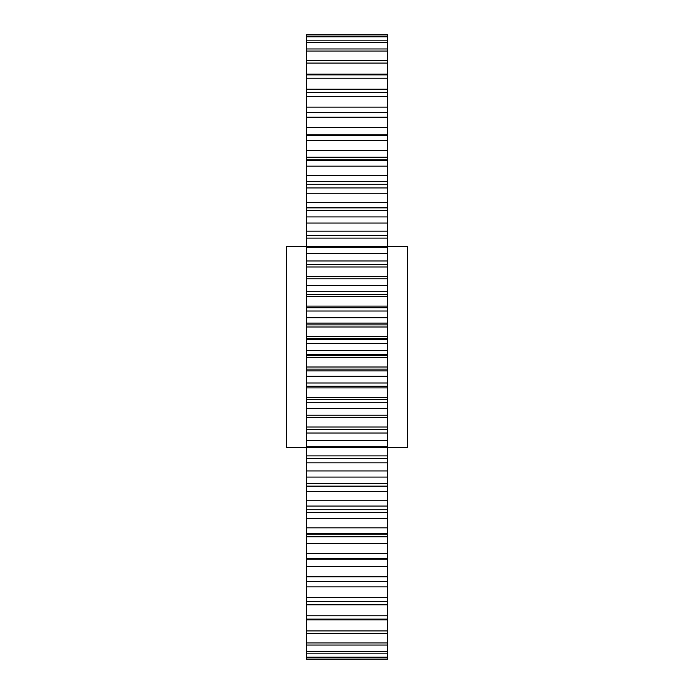 <?xml version="1.0" encoding="UTF-8"?>
<svg xmlns="http://www.w3.org/2000/svg" width="694" height="694" viewBox="0 0 694 694"><rect width="100%" height="100%" fill="white"/><g stroke="black" fill="none" stroke-linecap="round" stroke-linejoin="round"><path stroke-width="1.04" d="M306.366 447.743L286.553 447.743L286.553 246.257L306.366 246.257M387.634 246.257L407.447 246.257L407.447 447.743L387.634 447.743M387.634 159.889L387.634 659.283L306.366 659.3L306.366 34.717L387.634 34.717L387.634 159.889L306.366 159.889M387.634 659.283L306.366 659.3M387.634 339.279L306.366 339.279M387.634 343.643L306.366 343.643M387.634 307.737L306.366 307.737M387.634 311.016L306.366 311.016M387.634 350.357L306.366 350.357M387.634 317.696L306.366 317.696M387.634 382.984L306.366 382.984M387.634 376.304L306.366 376.304M387.634 415.212L306.366 415.212M387.634 408.645L306.366 408.645M387.634 657.921L306.366 657.921M387.634 657.218L306.366 657.218M387.634 653.158L306.366 653.158M387.634 651.761L306.366 651.761M387.634 645.038L306.366 645.038M387.634 642.956L306.366 642.956M387.634 633.648L306.366 633.648M387.634 619.863L306.366 619.863M387.634 630.915L306.366 630.915M387.634 619.126L306.366 619.126M387.634 604.786L306.366 604.786M387.634 615.769L306.366 615.769M387.634 601.611L306.366 601.611M387.634 586.89L306.366 586.89M387.634 597.664L306.366 597.664M387.634 581.32L306.366 581.32M387.634 566.356L306.366 566.356M387.634 576.827L306.366 576.827M387.634 558.453L306.366 558.453M387.634 543.419L306.366 543.419M387.634 553.465L306.366 553.465M387.634 533.27L306.366 533.27M387.634 518.34L306.366 518.34M387.634 527.839L306.366 527.839M387.634 506.047L306.366 506.047M387.634 491.378L306.366 491.378M387.634 500.235L306.366 500.235M387.634 477.082L306.366 477.082M387.634 462.829L306.366 462.829M387.634 470.948L306.366 470.948M387.634 447.708L306.366 447.708M387.634 446.693L306.366 446.693M387.634 433.013L306.366 433.013M387.634 440.308L306.366 440.308M387.634 417.372L306.366 417.372M387.634 402.26L306.366 402.26M387.634 386.263L306.366 386.263M387.634 370.9L306.366 370.9M387.634 354.721L306.366 354.721M387.634 36.079L306.366 36.079M387.634 36.782L306.366 36.782M387.634 40.842L306.366 40.842M387.634 42.239L306.366 42.239M387.634 48.962L306.366 48.962M387.634 51.044L306.366 51.044M387.634 60.352L306.366 60.352M387.634 63.085L306.366 63.085M387.634 74.137L306.366 74.137M387.634 74.874L306.366 74.874M387.634 78.231L306.366 78.231M387.634 89.214L306.366 89.214M387.634 92.389L306.366 92.389M387.634 96.336L306.366 96.336M387.634 107.11L306.366 107.11M387.634 112.68L306.366 112.68M387.634 117.173L306.366 117.173M387.634 127.644L306.366 127.644M387.634 135.547L306.366 135.547M387.634 140.535L306.366 140.535M387.634 150.581L306.366 150.581M387.634 160.73L306.366 160.73M387.634 166.161L306.366 166.161M387.634 175.66L306.366 175.66M387.634 187.953L306.366 187.953M387.634 193.765L306.366 193.765M387.634 202.622L306.366 202.622M387.634 216.918L306.366 216.918M387.634 223.052L306.366 223.052M387.634 231.171L306.366 231.171M387.634 246.292L306.366 246.292M387.634 247.307L306.366 247.307M387.634 253.692L306.366 253.692M387.634 260.987L306.366 260.987M387.634 276.628L306.366 276.628M387.634 278.788L306.366 278.788M387.634 285.355L306.366 285.355M387.634 291.74L306.366 291.74M387.634 323.1L306.366 323.1M387.634 338.438L306.366 338.438M387.634 559.095L306.366 559.095M387.634 536.766L306.366 536.766M387.634 534.111L306.366 534.111M387.634 512.363L306.366 512.363M387.634 509.726L306.366 509.726M387.634 486.138L306.366 486.138M387.634 483.553L306.366 483.553M387.634 458.396L306.366 458.396M387.634 455.889L306.366 455.889M387.634 429.43L306.366 429.43M387.634 427.027L306.366 427.027M387.634 417.831L306.366 417.831M387.634 399.562L306.366 399.562M387.634 397.289L306.366 397.289M387.634 387.894L306.366 387.894M387.634 369.121L306.366 369.121M387.634 367.005L306.366 367.005M387.634 357.497L306.366 357.497M387.634 355.562L306.366 355.562M387.634 134.905L306.366 134.905M387.634 157.234L306.366 157.234M387.634 181.637L306.366 181.637M387.634 184.274L306.366 184.274M387.634 207.862L306.366 207.862M387.634 210.447L306.366 210.447M387.634 235.604L306.366 235.604M387.634 238.111L306.366 238.111M387.634 264.57L306.366 264.57M387.634 266.973L306.366 266.973M387.634 276.169L306.366 276.169M387.634 294.438L306.366 294.438M387.634 296.711L306.366 296.711M387.634 306.106L306.366 306.106M387.634 324.879L306.366 324.879M387.634 326.995L306.366 326.995M387.634 336.503L306.366 336.503M387.634 34.7L306.366 34.7"/></g></svg>
